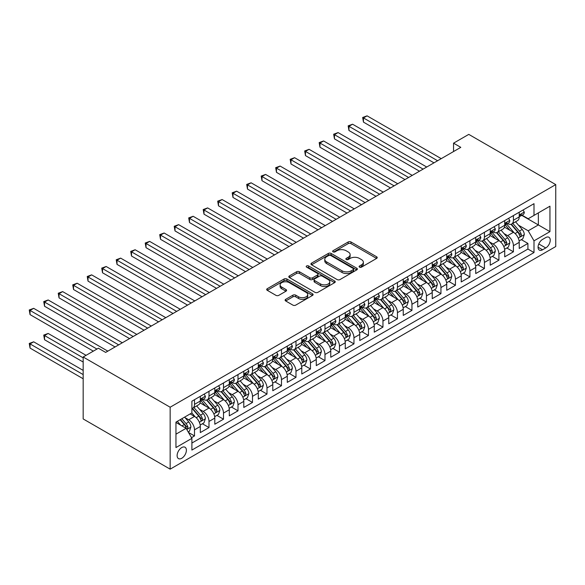 <?xml version="1.0" encoding="UTF-8"?>
<svg xmlns="http://www.w3.org/2000/svg" width="585" height="585" viewBox="0 0 585 585"><rect width="100%" height="100%" fill="white"/><g stroke="black" fill="none" stroke-linecap="round" stroke-linejoin="round"><path stroke-width="0.88" d="M359.512 267.148A1.411 0.812 0 0 0 361.508 267.148L376.623 258.416A2.011 1.163 0 0 0 377.215 257.597A2.011 1.163 0 0 0 376.623 256.771L351.015 241.985A2.011 1.163 0 0 0 348.163 241.985L333.048 250.716A1.411 0.812 0 0 0 332.631 251.287A1.411 0.812 0 0 0 333.048 251.864A1.411 0.812 0 0 0 335.037 251.864L336.997 250.731A6.442 3.715 0 0 1 346.101 250.731L348.236 251.967A6.442 3.715 0 0 1 350.123 254.592A6.442 3.715 0 0 1 348.236 257.224L346.283 258.351A1.411 0.812 0 0 0 345.867 258.928A1.411 0.812 0 0 0 346.283 259.506A1.411 0.812 0 0 0 348.272 259.506L350.232 258.373A6.442 3.715 0 0 1 359.336 258.373L361.471 259.608A6.442 3.715 0 0 1 363.358 262.234A6.442 3.715 0 0 1 361.471 264.866L359.512 265.992A1.411 0.812 0 0 0 359.102 266.57A1.411 0.812 0 0 0 359.512 267.148L359.512 265.992M181.752 458.274A6.559 3.788 120 0 0 186.037 452.49A6.559 3.788 120 0 0 185.028 447.24A6.559 3.788 120 0 0 181.752 447.562A6.559 3.788 120 0 0 177.467 453.346A6.559 3.788 120 0 0 178.469 458.596A6.559 3.788 120 0 0 181.752 458.274M285.699 299.323A2.011 1.163 0 0 0 285.114 300.149A2.011 1.163 0 0 0 285.699 300.968L292.888 305.121A2.011 1.163 0 0 0 295.732 305.121L312.522 295.425A2.011 1.163 0 0 0 313.114 294.606A2.011 1.163 0 0 0 312.522 293.78L286.913 278.994A2.011 1.163 0 0 0 284.061 278.994L267.272 288.69A2.011 1.163 0 0 0 266.687 289.509A2.011 1.163 0 0 0 267.272 290.328L275.952 295.345A2.011 1.163 0 0 0 278.796 295.345L285.985 291.191A2.011 1.163 0 0 0 286.577 290.372A2.011 1.163 0 0 0 285.985 289.553L281.677 287.067A5.382 3.108 0 0 1 280.105 284.866A5.382 3.108 0 0 1 283.425 281.999A5.382 3.108 0 0 1 289.29 282.672L306.152 292.405A5.382 3.108 0 0 1 307.732 294.606A5.382 3.108 0 0 1 304.405 297.472A5.382 3.108 0 0 1 298.54 296.8L295.732 295.176A2.011 1.163 0 0 0 292.888 295.176L285.699 299.323L285.699 300.968M555.75 184.597L468.775 134.382L453.55 143.171L460.797 147.354L105.644 352.404L98.397 348.221L83.172 357.004L170.155 407.218L555.75 184.597L555.75 246.534L170.155 469.155L170.155 407.218M337.135 279.571A2.011 1.163 0 0 0 339.987 279.571L356.777 269.875A2.011 1.163 0 0 0 357.362 269.056A2.011 1.163 0 0 0 356.777 268.23L331.161 253.444A2.011 1.163 0 0 0 328.317 253.444L311.527 263.14A2.011 1.163 0 0 0 310.935 263.959A2.011 1.163 0 0 0 311.527 264.786L337.135 279.571M307.176 267.447A1.411 0.812 0 0 1 308.609 267.645L308.609 265.97L334.649 281.005A2.011 1.163 0 0 1 335.234 281.831A2.011 1.163 0 0 1 334.649 282.65L317.86 292.346A2.011 1.163 0 0 1 315.015 292.346L289.399 277.553L289.399 275.915A2.011 1.163 0 0 0 288.807 276.734A2.011 1.163 0 0 0 289.399 277.553M289.399 275.915L296.588 271.762A2.011 1.163 0 0 1 299.432 271.762L309.816 277.765A2.011 1.163 0 0 0 312.661 277.765L317.428 275.008A2.011 1.163 0 0 0 318.021 274.189A2.011 1.163 0 0 0 317.428 273.363L306.62 267.126A1.411 0.812 0 0 1 306.204 266.548A1.411 0.812 0 0 1 307.074 265.795A1.411 0.812 0 0 1 308.609 265.97M191.5 437.668L194.505 435.927L188.487 432.454M185.065 417.675L188.706 419.774A8.197 4.731 60 0 1 194.505 429.821L200.304 426.472L200.304 432.578L208.999 427.562L202.41 423.752M199.565 409.303L203.207 411.409A8.197 4.731 60 0 1 208.999 421.449L214.797 418.099L214.797 424.213L223.499 419.189L216.903 415.379M214.059 400.937L217.7 403.036A8.197 4.731 60 0 1 223.499 413.083L229.298 409.734L229.298 415.84L237.993 410.824L231.397 407.014M228.559 392.564L232.194 394.67A8.197 4.731 60 0 1 237.993 404.71L243.791 401.361L243.791 407.474L252.493 402.451L245.897 398.641M243.053 384.199L246.695 386.297A8.197 4.731 60 0 1 252.493 396.345L258.292 392.996L258.292 399.102L266.987 394.085L260.391 390.275M257.546 375.826L261.188 377.932A8.197 4.731 60 0 1 266.987 387.972L272.786 384.623L272.786 390.736L281.48 385.712L274.884 381.903M272.047 367.46L275.681 369.559A8.197 4.731 60 0 1 281.48 379.606L287.279 376.257L287.279 382.363L295.981 377.347L289.385 373.537M286.54 359.088L290.182 361.194A8.197 4.731 60 0 1 295.981 371.234L301.78 367.885L301.78 373.998L310.474 368.974L303.878 365.164M301.034 350.722L304.675 352.821A8.197 4.731 60 0 1 310.474 362.868L316.273 359.519L316.273 365.625L324.975 360.609L318.379 356.799M315.534 342.349L319.176 344.455A8.197 4.731 60 0 1 324.975 354.495L330.766 351.146L330.766 357.26L339.468 352.236L332.872 348.426M330.028 333.984L333.669 336.082A8.197 4.731 60 0 1 339.468 346.123L345.267 342.781L345.267 348.887L353.962 343.863L347.366 340.06M344.528 325.611L348.163 327.717A8.197 4.731 60 0 1 353.962 337.757L359.76 334.408L359.76 340.521L368.462 335.498L361.866 331.688M359.022 317.245L362.663 319.344A8.197 4.731 60 0 1 368.462 329.384L374.261 326.042L374.261 332.148L382.956 327.125L376.36 323.322M373.515 308.873L377.157 310.979A8.197 4.731 60 0 1 382.956 321.019L388.754 317.67L388.754 323.783L397.449 318.759L390.853 314.949M388.016 300.507L391.65 302.606A8.197 4.731 60 0 1 397.449 312.646L403.248 309.304L403.248 315.41L411.95 310.386L405.354 306.584M402.509 292.134L406.151 294.233A8.197 4.731 60 0 1 411.95 304.28L417.748 300.931L417.748 307.045L426.443 302.021L419.847 298.211M417.01 283.769L420.644 285.868A8.197 4.731 60 0 1 426.443 295.908L432.242 292.566L432.242 298.672L440.944 293.648L434.348 289.846M431.503 275.396L435.145 277.495A8.197 4.731 60 0 1 440.944 287.542L446.743 284.193L446.743 290.306L455.437 285.283L448.841 281.473M445.997 267.031L449.638 269.129A8.197 4.731 60 0 1 455.437 279.169L461.236 275.827L461.236 281.933L469.93 276.91L463.335 273.107M460.497 258.658L464.132 260.756A8.197 4.731 60 0 1 469.93 270.804L475.729 267.455L475.729 273.568L484.431 268.544L477.835 264.734M474.991 250.292L478.632 252.391A8.197 4.731 60 0 1 484.431 262.431L490.23 259.089L490.23 265.195L498.925 260.171L492.329 256.369M489.484 241.919L493.126 244.018A8.197 4.731 60 0 1 498.925 254.065L504.723 250.716L504.723 256.83L513.418 251.806L513.418 245.693A8.197 4.731 -120 0 0 507.626 235.653L503.985 233.554M506.822 247.996L513.418 251.806M200.304 426.472A8.197 4.731 -120 0 0 194.505 416.425L190.154 413.917M214.797 418.099A8.197 4.731 -120 0 0 208.999 408.059L200.041 402.882M229.298 409.734A8.197 4.731 -120 0 0 223.499 399.687L214.534 394.517M243.791 401.361A8.197 4.731 -120 0 0 237.993 391.321L229.027 386.144M258.292 392.996A8.197 4.731 -120 0 0 252.493 382.948L243.528 377.778M272.786 384.623A8.197 4.731 -120 0 0 266.987 374.583L258.022 369.406M287.279 376.257A8.197 4.731 -120 0 0 281.48 366.21L272.515 361.04M301.78 367.885A8.197 4.731 -120 0 0 295.981 357.844L287.016 352.667M316.273 359.519A8.197 4.731 -120 0 0 310.474 349.472L301.509 344.294M330.766 351.146A8.197 4.731 -120 0 0 324.975 341.106L316.01 335.929M345.267 342.781A8.197 4.731 -120 0 0 339.468 332.733L330.503 327.556M359.76 334.408A8.197 4.731 -120 0 0 353.962 324.368L344.996 319.191M374.261 326.042A8.197 4.731 -120 0 0 368.462 315.995L359.497 310.818M388.754 317.67A8.197 4.731 -120 0 0 382.956 307.63L373.99 302.452M403.248 309.304A8.197 4.731 -120 0 0 397.449 299.257L388.484 294.079M417.748 300.931A8.197 4.731 -120 0 0 411.95 290.891L402.985 285.714M432.242 292.566A8.197 4.731 -120 0 0 426.443 282.518L417.478 277.341M446.743 284.193A8.197 4.731 -120 0 0 440.944 274.153L431.979 268.976M461.236 275.827A8.197 4.731 -120 0 0 455.437 265.78L446.472 260.603M475.729 267.455A8.197 4.731 -120 0 0 469.93 257.415L460.965 252.237M490.23 259.089A8.197 4.731 -120 0 0 484.431 249.042L475.466 243.865M504.723 250.716A8.197 4.731 -120 0 0 498.925 240.676L489.959 235.499M545.746 237.576L542.558 239.419A6.355 3.671 120 0 0 538.405 245.02A6.355 3.671 120 0 0 539.377 250.109A6.355 3.671 120 0 0 542.558 249.795L545.746 247.952A6.355 3.671 120 0 0 549.9 242.358A6.355 3.671 120 0 0 548.927 237.261A6.355 3.671 120 0 0 545.746 237.576M175.953 434.172L186.096 428.315L191.895 438.355L191.895 450.07L534.003 252.559L534.003 240.837L528.204 230.797L518.478 225.181M191.895 438.355L175.953 447.562L175.953 422.121L191.895 412.915L191.895 401.193L534.003 203.682L534.003 215.397L549.951 206.191L549.951 231.638L534.003 240.837M203.127 399.314L203.207 399.358A8.197 4.731 60 0 0 207.302 399.76L213.101 396.411A8.197 4.731 -120 0 0 214.797 392.659L214.797 387.972M217.627 390.941L217.7 390.985A8.197 4.731 60 0 0 221.803 391.394L227.602 388.045A8.197 4.731 -120 0 0 229.298 384.286L229.298 379.599M232.121 382.575L232.194 382.619A8.197 4.731 60 0 0 236.296 383.021L242.095 379.672A8.197 4.731 -120 0 0 243.791 375.921L243.791 371.234M246.614 374.203L246.695 374.246A8.197 4.731 60 0 0 250.789 374.656L256.588 371.307A8.197 4.731 -120 0 0 258.292 367.548L258.292 362.861M261.115 365.837L261.188 365.881A8.197 4.731 60 0 0 265.29 366.283L271.089 362.934A8.197 4.731 -120 0 0 272.786 359.183L272.786 354.495M275.608 357.464L275.681 357.508A8.197 4.731 60 0 0 279.784 357.918L285.582 354.568A8.197 4.731 -120 0 0 287.279 350.81L287.279 346.123M290.101 349.091L290.182 349.135A8.197 4.731 60 0 0 294.284 349.545L300.076 346.196A8.197 4.731 -120 0 0 301.78 342.444L301.78 337.757M304.602 340.726L304.675 340.77A8.197 4.731 60 0 0 308.778 341.179L314.576 337.83A8.197 4.731 -120 0 0 316.273 334.072L316.273 329.384M319.096 332.353L319.176 332.397A8.197 4.731 60 0 0 323.271 332.806L329.07 329.457A8.197 4.731 -120 0 0 330.766 325.706L330.766 321.019M333.596 323.988L333.669 324.031A8.197 4.731 60 0 0 337.772 324.434L343.57 321.092A8.197 4.731 -120 0 0 345.267 317.333L345.267 312.646M348.09 315.615L348.163 315.659A8.197 4.731 60 0 0 352.265 316.068L358.064 312.719A8.197 4.731 -120 0 0 359.76 308.968L359.76 304.28M362.583 307.249L362.663 307.293A8.197 4.731 60 0 0 366.758 307.695L372.557 304.354A8.197 4.731 -120 0 0 374.261 300.595L374.261 295.908M377.084 298.877L377.157 298.92A8.197 4.731 60 0 0 381.259 299.33L387.058 295.981A8.197 4.731 -120 0 0 388.754 292.229L388.754 287.542M391.577 290.511L391.65 290.555A8.197 4.731 60 0 0 395.752 290.957L401.551 287.615A8.197 4.731 -120 0 0 403.248 283.857L403.248 279.169M406.07 282.138L406.151 282.182A8.197 4.731 60 0 0 410.253 282.592L416.045 279.242A8.197 4.731 -120 0 0 417.748 275.491L417.748 270.804M420.571 273.773L420.644 273.817A8.197 4.731 60 0 0 424.747 274.219L430.545 270.877A8.197 4.731 -120 0 0 432.242 267.118L432.242 262.431M435.065 265.4L435.145 265.444A8.197 4.731 60 0 0 439.24 265.853L445.039 262.504A8.197 4.731 -120 0 0 446.743 258.753L446.743 254.065M449.565 257.034L449.638 257.078A8.197 4.731 60 0 0 453.741 257.48L459.539 254.139A8.197 4.731 -120 0 0 461.236 250.38L461.236 245.693M464.059 248.662L464.132 248.705A8.197 4.731 60 0 0 468.234 249.115L474.033 245.766A8.197 4.731 -120 0 0 475.729 242.014L475.729 237.327M478.552 240.296L478.632 240.34A8.197 4.731 60 0 0 482.727 240.742L488.526 237.4A8.197 4.731 -120 0 0 490.23 233.642L490.23 228.954M493.053 231.923L493.126 231.967A8.197 4.731 60 0 0 497.228 232.377L503.027 229.027A8.197 4.731 -120 0 0 504.723 225.276L504.723 220.589M191.895 443.042L527.919 249.042L527.919 243.433L519.217 248.457L519.217 242.351A8.197 4.731 -120 0 0 513.418 232.303L504.453 227.126M507.546 223.558L507.626 223.602A8.197 4.731 -120 0 0 511.721 224.004A8.197 4.731 -120 0 0 513.418 220.252L513.418 215.565M511.721 224.004L517.52 220.655A8.197 4.731 -120 0 0 519.217 216.903L519.217 212.216M194.505 399.687L194.505 404.374A8.197 4.731 60 0 1 192.809 408.133A8.197 4.731 60 0 1 191.895 408.462M192.809 408.133L198.608 404.783A8.197 4.731 -120 0 0 200.304 401.025L200.304 396.345M208.999 391.321L208.999 396.008A8.197 4.731 60 0 1 207.302 399.76M223.499 382.948L223.499 387.636A8.197 4.731 60 0 1 221.803 391.394M237.993 374.583L237.993 379.27A8.197 4.731 60 0 1 236.296 383.021M252.493 366.21L252.493 370.897A8.197 4.731 60 0 1 250.789 374.656M266.987 357.844L266.987 362.532A8.197 4.731 60 0 1 265.29 366.283M281.48 349.472L281.48 354.159A8.197 4.731 60 0 1 279.784 357.918M295.981 341.106L295.981 345.793A8.197 4.731 60 0 1 294.284 349.545M310.474 332.733L310.474 337.421A8.197 4.731 60 0 1 308.778 341.179M324.975 324.368L324.975 329.055A8.197 4.731 60 0 1 323.271 332.806M339.468 315.995L339.468 320.682A8.197 4.731 60 0 1 337.772 324.434M353.962 307.63L353.962 312.317A8.197 4.731 60 0 1 352.265 316.068M368.462 299.257L368.462 303.944A8.197 4.731 60 0 1 366.758 307.695M382.956 290.891L382.956 295.579A8.197 4.731 60 0 1 381.259 299.33M397.449 282.518L397.449 287.206A8.197 4.731 60 0 1 395.752 290.957M411.95 274.153L411.95 278.84A8.197 4.731 60 0 1 410.253 282.592M426.443 265.78L426.443 270.467A8.197 4.731 60 0 1 424.747 274.219M440.944 257.415L440.944 262.102A8.197 4.731 60 0 1 439.24 265.853M455.437 249.042L455.437 253.729A8.197 4.731 60 0 1 453.741 257.48M469.93 240.676L469.93 245.356A8.197 4.731 60 0 1 468.234 249.115M484.431 232.303L484.431 236.991A8.197 4.731 60 0 1 482.727 240.742M498.925 223.931L498.925 228.618A8.197 4.731 60 0 1 497.228 232.377M498.925 254.065L498.925 260.171M484.431 262.431L484.431 268.544M469.93 270.804L469.93 276.91M455.437 279.169L455.437 285.283M440.944 287.542L440.944 293.648M426.443 295.908L426.443 302.021M411.95 304.28L411.95 310.386M397.449 312.646L397.449 318.759M382.956 321.019L382.956 327.125M368.462 329.384L368.462 335.498M353.962 337.757L353.962 343.863M339.468 346.123L339.468 352.236M324.975 354.495L324.975 360.609M310.474 362.868L310.474 368.974M295.981 371.234L295.981 377.347M281.48 379.606L281.48 385.712M266.987 387.972L266.987 394.085M252.493 396.345L252.493 402.451M237.993 404.71L237.993 410.824M223.499 413.083L223.499 419.189M208.999 421.449L208.999 427.562M194.505 429.821L194.505 435.927M186.096 428.315L175.953 422.45M528.204 230.797L538.354 224.94L538.354 212.889L549.951 206.191M521.754 215.353L549.951 231.638M522.047 215.185L528.204 218.746L534.003 215.397M83.172 357.004L83.172 418.94L170.155 469.155M453.55 143.171L453.55 151.537M521.323 239.631L527.919 243.433M527.919 249.042L534.003 252.559M360.075 267.345L361.471 266.541A6.442 3.715 0 0 0 363.358 263.908L363.358 262.234M350.123 254.592L350.123 256.267A6.442 3.715 0 0 1 348.236 258.899L346.846 259.703M376.594 258.431L351.015 243.66A2.011 1.163 0 0 0 348.163 243.66L333.611 252.062M356.748 269.89L331.161 255.118A2.011 1.163 0 0 0 328.317 255.118L311.549 264.8M353.216 269.627A1.411 0.812 0 0 0 353.632 269.056A1.411 0.812 0 0 0 353.216 268.478L330.737 255.499A1.411 0.812 0 0 0 328.741 255.499L326.679 256.691A6.442 3.715 0 0 0 324.792 259.316A6.442 3.715 0 0 0 326.679 261.948L342.049 270.818A6.442 3.715 0 0 0 351.154 270.818L353.216 269.627L353.216 271.301A1.411 0.812 0 0 0 353.632 270.731L353.632 269.056M324.792 259.316L324.792 260.99A6.442 3.715 0 0 0 326.679 263.623L326.679 261.948M353.216 271.301L351.154 272.493A6.442 3.715 0 0 1 342.049 272.493L326.679 263.623M289.429 277.575L296.588 273.436L296.588 271.762M318.021 274.189L318.021 275.864A2.011 1.163 0 0 1 317.428 276.683L312.661 279.433A2.011 1.163 0 0 1 309.816 279.433L299.432 273.436A2.011 1.163 0 0 0 296.588 273.436M308.609 267.645L334.62 282.665M320.595 283.988A5.382 3.108 0 0 0 326.467 284.661A5.382 3.108 0 0 0 329.786 281.787A5.382 3.108 0 0 0 328.207 279.586L322.269 276.157A2.011 1.163 0 0 0 319.425 276.157L314.657 278.913A2.011 1.163 0 0 0 314.065 279.732A2.011 1.163 0 0 0 314.657 280.551L320.595 283.988L320.595 285.655A5.382 3.108 0 0 0 326.467 286.336A5.382 3.108 0 0 0 329.786 283.462L329.786 281.787M314.065 279.732L314.065 281.407A2.011 1.163 0 0 0 314.657 282.226L314.657 280.551M320.595 285.655L314.657 282.226M307.732 294.606L307.732 296.273A5.382 3.108 0 0 1 304.405 299.147A5.382 3.108 0 0 1 298.54 298.474L295.732 296.851A2.011 1.163 0 0 0 292.888 296.851L285.729 300.983M280.105 284.866L280.105 286.54A5.382 3.108 0 0 0 281.677 288.741L281.677 287.067M285.955 291.206L281.677 288.741M312.492 295.44L286.913 280.668A2.011 1.163 0 0 0 284.061 280.668L267.301 290.343M519.1 240.91L522.844 238.746L524.292 234.563A5.433 3.137 -120 0 0 522.178 229.459L515.553 221.795M514.23 232.837L506.654 224.07M509.923 230.285L505.528 225.196A13.016 7.517 -120 0 0 505.126 224.742M363.46 155.603L404.988 179.58L334.466 138.864L334.466 134.674L338.093 132.583L412.235 175.39M510.983 224.304L517.681 232.055A5.433 3.137 60 0 1 519.619 235.799L520.014 236.442L520.752 236.34L521.359 234.797A5.433 3.137 -120 0 0 519.422 231.053L512.796 223.382M511.378 224.172L518.573 232.508A2.764 1.601 60 0 1 519.275 233.59L521.359 234.797M523.063 210L524.292 212.136A5.433 3.137 60 0 1 523.165 214.534L520.416 216.128A5.433 3.137 -120 0 0 521.359 214.878L521.242 214.395M437.609 160.743L363.46 117.936L367.08 115.845L441.229 158.652M519.4 216.384L519.422 216.384A5.433 3.137 -120 0 0 520.416 216.128M520.657 214.468L521.359 214.878C521.016 214.059 520.438 214.395 519.619 215.88A5.433 3.137 60 0 1 519.217 216.655M433.982 162.842L363.46 122.119L363.46 117.936L362.663 117.475L367.08 115.845M363.46 122.119L362.663 117.475M504.599 249.283L508.35 247.119L509.798 242.936A5.433 3.137 -120 0 0 507.678 237.832L501.06 230.161M499.729 241.203L492.16 232.442M495.422 238.651L491.027 233.561A13.016 7.517 -120 0 0 490.625 233.108M348.96 163.968L390.495 187.946L319.973 147.23L319.973 143.047L323.593 140.956L397.741 183.763M496.49 232.669L503.188 240.428A5.433 3.137 60 0 1 505.126 244.172L505.52 244.815L506.252 244.713L506.866 243.163A5.433 3.137 -120 0 0 504.928 239.419L498.303 231.755M496.884 232.545L504.08 240.881A2.764 1.601 60 0 1 504.775 241.963L506.866 243.163M490.106 257.649L493.85 255.484L495.298 251.301A5.433 3.137 -120 0 0 493.184 246.205L486.559 238.534M485.236 249.576L477.667 240.808M480.928 247.024L476.534 241.934A13.016 7.517 -120 0 0 476.131 241.481M334.466 172.341L375.994 196.319L305.472 155.603L305.472 151.413L309.099 149.321L383.248 192.129M481.989 241.042L488.694 248.793A5.433 3.137 60 0 1 490.625 252.537L491.02 253.181L491.758 253.078L492.365 251.535A5.433 3.137 -120 0 0 490.427 247.791L483.81 240.121M482.384 240.91L489.586 249.247A2.764 1.601 60 0 1 490.281 250.329L492.365 251.535M475.612 266.021L479.356 263.857L480.804 259.674A5.433 3.137 -120 0 0 478.691 254.57L472.066 246.899M470.735 257.941L463.166 249.181M466.428 255.389L462.04 250.3A13.016 7.517 -120 0 0 461.631 249.853M319.973 180.707L361.501 204.684L290.979 163.968L290.979 159.785L294.599 157.694L368.747 200.501M467.495 249.407L474.194 257.166A5.433 3.137 60 0 1 476.131 260.91L476.526 261.553L477.258 261.451L477.872 259.901A5.433 3.137 -120 0 0 475.934 256.157L469.309 248.493M467.89 249.283L475.086 257.619A2.764 1.601 60 0 1 475.788 258.702L477.872 259.901M461.112 274.387L464.856 272.222L466.311 268.04A5.433 3.137 -120 0 0 464.19 262.943L457.572 255.272M456.241 266.314L448.673 257.546M451.934 263.762L447.54 258.672A13.016 7.517 -120 0 0 447.137 258.219M305.472 189.079L347.007 213.057L276.478 172.341L276.478 168.151L280.105 166.06L354.254 208.867M453.002 257.78L459.7 265.531A5.433 3.137 60 0 1 461.638 269.275L462.033 269.919L462.764 269.817L463.378 268.274A5.433 3.137 -120 0 0 461.441 264.53L454.816 256.859M453.397 257.649L460.592 265.985A2.764 1.601 60 0 1 461.287 267.067L463.378 268.274M508.562 218.366L509.798 220.501A5.433 3.137 60 0 1 508.672 222.907L505.915 224.494A5.433 3.137 -120 0 0 506.866 223.243L506.749 222.761M423.109 169.116L348.96 126.309L352.587 124.217L426.736 167.025M504.906 224.75L504.928 224.75A5.433 3.137 -120 0 0 505.915 224.494M506.164 222.841L506.866 223.243C506.522 222.424 505.945 222.761 505.126 224.252A5.433 3.137 60 0 1 504.723 225.02M419.489 171.208L348.96 130.492L348.96 126.309L348.163 125.848L352.587 124.217M348.96 130.492L348.163 125.848M494.069 226.739L495.298 228.874A5.433 3.137 60 0 1 494.179 231.272L491.422 232.867A5.433 3.137 -120 0 0 492.365 231.616L492.256 231.133M408.615 177.482L333.669 134.214L338.093 132.583M490.405 233.123L490.427 233.123A5.433 3.137 -120 0 0 491.422 232.867M491.663 231.207L492.365 231.616C492.029 230.797 491.444 231.133 490.625 232.618A5.433 3.137 60 0 1 490.23 233.393M334.466 138.864L333.669 134.214M479.576 235.104L480.804 237.239A5.433 3.137 60 0 1 479.678 239.645L476.929 241.232A5.433 3.137 -120 0 0 477.872 239.982L477.755 239.499M394.115 185.854L319.176 142.586L323.593 140.956M475.912 241.488L475.934 241.488A5.433 3.137 -120 0 0 476.929 241.232M477.17 239.579L477.872 239.982C477.528 239.163 476.95 239.499 476.131 240.991A5.433 3.137 60 0 1 475.729 241.759M319.973 147.23L319.176 142.586M465.075 243.477L466.311 245.612A5.433 3.137 60 0 1 465.185 248.011L462.428 249.605A5.433 3.137 -120 0 0 463.378 248.354L463.261 247.872M379.621 194.22L304.675 150.952L309.099 149.321M461.419 249.861L461.441 249.861A5.433 3.137 -120 0 0 462.428 249.605M462.676 247.945L463.378 248.354C463.035 247.535 462.457 247.872 461.638 249.356A5.433 3.137 60 0 1 461.236 250.131M305.472 155.603L304.675 150.952M446.618 282.76L450.362 280.595L451.81 276.412A5.433 3.137 -120 0 0 449.697 271.308L443.072 263.638M441.748 274.679L434.18 265.919M437.441 272.127L433.046 267.045A13.016 7.517 -120 0 0 432.644 266.592M290.979 197.445L332.507 221.422L261.985 180.707L261.985 176.524L265.612 174.432L339.761 217.24M438.501 266.146L445.2 273.904A5.433 3.137 60 0 1 447.137 277.648L447.532 278.292L448.271 278.189L448.878 276.639A5.433 3.137 -120 0 0 446.94 272.902L440.322 265.232M438.896 266.021L446.099 274.358A2.764 1.601 60 0 1 446.794 275.44L448.878 276.639M450.582 251.842L451.81 253.978A5.433 3.137 60 0 1 450.684 256.384L447.934 257.97A5.433 3.137 -120 0 0 448.878 256.72L448.768 256.237M365.128 202.593L290.182 159.325L294.599 157.694M446.918 258.226L446.94 258.226A5.433 3.137 -120 0 0 447.934 257.97M448.176 256.318L448.878 256.72C448.534 255.901 447.956 256.237 447.137 257.729A5.433 3.137 60 0 1 446.743 258.497M290.979 163.968L290.182 159.325M432.118 291.125L435.869 288.961L437.317 284.778A5.433 3.137 -120 0 0 435.203 279.681L428.578 272.01M427.247 283.052L419.679 274.285M422.94 280.5L418.546 275.411A13.016 7.517 -120 0 0 418.143 274.957M276.478 205.818L318.013 229.795L247.492 189.079L247.492 184.889L251.111 182.798L325.26 225.605M424.008 274.519L430.706 282.27A5.433 3.137 60 0 1 432.644 286.014L433.039 286.657L433.77 286.555L434.384 285.012A5.433 3.137 -120 0 0 432.447 281.268L425.822 273.597M424.403 274.387L431.598 282.723A2.764 1.601 60 0 1 432.3 283.805L434.384 285.012M436.081 260.215L437.317 262.351A5.433 3.137 60 0 1 436.191 264.756L433.434 266.343A5.433 3.137 -120 0 0 434.384 265.093L434.267 264.61M350.627 210.958L275.681 167.69L280.105 166.06M432.425 266.599L432.447 266.599A5.433 3.137 -120 0 0 433.434 266.343M433.682 264.683L434.384 265.093C434.041 264.274 433.463 264.61 432.644 266.095A5.433 3.137 60 0 1 432.242 266.87M276.478 172.341L275.681 167.69M417.624 299.498L421.368 297.334L422.816 293.151A5.433 3.137 -120 0 0 420.703 288.047L414.078 280.376M412.754 291.418L405.186 282.657M408.447 288.866L404.052 283.783A13.016 7.517 -120 0 0 403.65 283.33M261.985 214.183L303.52 238.161L232.991 197.445L232.991 193.262L236.618 191.171L310.767 233.978M409.515 282.884L416.213 290.643A5.433 3.137 60 0 1 418.151 294.387L418.546 295.03L419.277 294.928L419.884 293.377A5.433 3.137 -120 0 0 417.953 289.641L411.328 281.97M409.902 282.76L417.105 291.096A2.764 1.601 60 0 1 417.8 292.178L419.884 293.377M421.588 268.581L422.816 270.716A5.433 3.137 60 0 1 421.697 273.122L418.94 274.709A5.433 3.137 -120 0 0 419.884 273.458L419.774 272.976M336.134 219.331L261.188 176.063L265.612 174.432M417.931 274.965L417.953 274.965A5.433 3.137 -120 0 0 418.94 274.709M419.189 273.056L419.884 273.458C419.547 272.639 418.962 272.976 418.151 274.467A5.433 3.137 60 0 1 417.748 275.235M261.985 180.707L261.188 176.063M403.131 307.864L406.875 305.699L408.323 301.516A5.433 3.137 -120 0 0 406.209 296.419L399.584 288.749M398.261 299.791L390.685 291.023M393.946 297.238L389.559 292.149A13.016 7.517 -120 0 0 389.149 291.696M247.492 222.556L289.019 246.534L218.498 205.818L218.498 201.628L222.124 199.536L296.266 242.344M395.014 291.257L401.712 299.008A5.433 3.137 60 0 1 403.65 302.752L404.045 303.396L404.783 303.293L405.39 301.75A5.433 3.137 -120 0 0 403.453 298.006L396.827 290.336M395.409 291.125L402.604 299.461A2.764 1.601 60 0 1 403.306 300.544L405.39 301.75M407.094 276.954L408.323 279.089A5.433 3.137 60 0 1 407.197 281.495L404.447 283.082A5.433 3.137 -120 0 0 405.39 281.831L405.273 281.348M321.64 227.704L246.695 184.429L251.111 182.798M403.431 283.337L403.453 283.337A5.433 3.137 -120 0 0 404.447 283.082M404.688 281.422L405.39 281.831C405.047 281.012 404.469 281.348 403.65 282.833A5.433 3.137 60 0 1 403.248 283.608M247.492 189.079L246.695 184.429M388.63 316.236L392.381 314.072L393.829 309.889A5.433 3.137 -120 0 0 391.709 304.785L385.091 297.114M383.76 308.156L376.192 299.396M379.453 305.604L375.058 300.522A13.016 7.517 -120 0 0 374.656 300.068M232.991 230.921L274.526 254.899L204.004 214.183L204.004 210L207.624 207.909L281.773 250.716M380.521 299.622L387.219 307.381A5.433 3.137 60 0 1 389.157 311.125L389.551 311.768L390.283 311.666L390.897 310.116A5.433 3.137 -120 0 0 388.959 306.379L382.334 298.708M380.915 299.498L388.111 307.834A2.764 1.601 60 0 1 388.806 308.917L390.897 310.116M392.593 285.326L393.829 287.454A5.433 3.137 60 0 1 392.703 289.86L389.946 291.454A5.433 3.137 -120 0 0 390.897 290.197L390.78 289.714M307.14 236.069L232.194 192.801L236.618 191.171M388.937 291.703L388.959 291.703A5.433 3.137 -120 0 0 389.946 291.454M390.195 289.794L390.897 290.197C390.553 289.378 389.976 289.714 389.157 291.206A5.433 3.137 60 0 1 388.754 291.973M232.991 197.445L232.194 192.801M374.137 324.602L377.881 322.445L379.329 318.255A5.433 3.137 -120 0 0 377.215 313.158L370.59 305.487M369.267 316.529L361.698 307.761M364.96 313.977L360.565 308.887A13.016 7.517 -120 0 0 360.163 308.434M218.498 239.294L260.025 263.272L189.503 222.556L189.503 218.366L193.13 216.274L267.279 259.082M366.02 307.995L372.725 315.746A5.433 3.137 60 0 1 374.656 319.49L375.051 320.134L375.789 320.032L376.396 318.489A5.433 3.137 -120 0 0 374.459 314.745L367.841 307.074M366.415 307.864L373.618 316.2A2.764 1.601 60 0 1 374.312 317.282L376.396 318.489M378.1 293.692L379.329 295.827A5.433 3.137 60 0 1 378.21 298.233L375.453 299.82A5.433 3.137 -120 0 0 376.396 298.569L376.287 298.087M292.646 244.442L217.7 201.167L222.124 199.536M374.437 300.076L374.459 300.076A5.433 3.137 -120 0 0 375.453 299.82M375.694 298.167L376.396 298.569C376.06 297.75 375.475 298.087 374.656 299.571A5.433 3.137 60 0 1 374.261 300.346M218.498 205.818L217.7 201.167M359.643 332.975L363.387 330.81L364.835 326.627A5.433 3.137 -120 0 0 362.722 321.523L356.097 313.852M354.766 324.894L347.197 316.134M350.459 322.342L346.071 317.26A13.016 7.517 -120 0 0 345.662 316.807M204.004 247.66L245.532 271.637L175.01 230.921L175.01 226.739L178.63 224.647L252.778 267.455M351.526 316.361L358.225 324.119A5.433 3.137 60 0 1 360.163 327.863L360.557 328.507L361.289 328.404L361.903 326.854A5.433 3.137 -120 0 0 359.965 323.117L353.34 315.447M351.921 316.236L359.117 324.573A2.764 1.601 60 0 1 359.819 325.655L361.903 326.854M363.607 302.065L364.835 304.193A5.433 3.137 60 0 1 363.709 306.598L360.96 308.193A5.433 3.137 -120 0 0 361.903 306.935L361.786 306.46M278.146 252.808L203.207 209.54L207.624 207.909M359.943 308.441L359.965 308.441A5.433 3.137 -120 0 0 360.96 308.193M361.201 306.533L361.903 306.935C361.559 306.116 360.982 306.452 360.163 307.944A5.433 3.137 60 0 1 359.76 308.712M204.004 214.183L203.207 209.54M345.143 341.34L348.887 339.183L350.342 334.993A5.433 3.137 -120 0 0 348.221 329.896L341.603 322.225M340.273 333.267L332.704 324.499M335.965 330.715L331.571 325.626A13.016 7.517 -120 0 0 331.168 325.172M189.503 256.033L231.038 280.01L160.509 239.294L160.509 235.104L164.136 233.013L238.285 275.82M337.033 324.733L343.731 332.485A5.433 3.137 60 0 1 345.669 336.229L346.064 336.872L346.795 336.77L347.41 335.227A5.433 3.137 -120 0 0 345.472 331.483L338.847 323.812M337.428 324.602L344.623 332.938A2.764 1.601 60 0 1 345.318 334.02L347.41 335.227M349.106 310.43L350.342 312.565A5.433 3.137 60 0 1 349.216 314.971L346.459 316.558A5.433 3.137 -120 0 0 347.41 315.308L347.293 314.825M263.652 261.181L188.706 217.905L193.13 216.274M345.45 316.814L345.472 316.814A5.433 3.137 -120 0 0 346.459 316.558M346.708 314.905L347.41 315.308C347.066 314.489 346.488 314.825 345.669 316.309A5.433 3.137 60 0 1 345.267 317.085M189.503 222.556L188.706 217.905M334.613 318.803L335.841 320.931A5.433 3.137 60 0 1 334.715 323.337L331.966 324.931A5.433 3.137 -120 0 0 332.909 323.673L332.799 323.198M249.159 269.546L174.213 226.278L178.63 224.647M330.949 325.18L330.971 325.18A5.433 3.137 -120 0 0 331.966 324.931M332.207 323.271L332.909 323.673C332.565 322.861 331.987 323.191 331.168 324.682A5.433 3.137 60 0 1 330.766 325.457M175.01 230.921L174.213 226.278M320.112 327.169L321.348 329.304A5.433 3.137 60 0 1 320.222 331.71L317.465 333.296A5.433 3.137 -120 0 0 318.415 332.046L318.298 331.563M234.658 277.919L159.712 234.643L164.136 233.013M316.456 333.552L316.478 333.552A5.433 3.137 -120 0 0 317.465 333.296M317.714 331.644L318.415 332.046C318.072 331.227 317.494 331.563 316.675 333.048A5.433 3.137 60 0 1 316.273 333.823M160.509 239.294L159.712 234.643M330.649 349.713L334.393 347.548L335.841 343.366A5.433 3.137 -120 0 0 333.728 338.262L327.103 330.598M325.779 341.633L318.211 332.872M321.472 339.081L317.077 333.998A13.016 7.517 -120 0 0 316.675 333.545M175.01 264.398L216.538 288.376L146.016 247.66L146.016 243.477L149.643 241.386L223.792 284.193M322.532 333.099L329.231 340.858A5.433 3.137 60 0 1 331.168 344.602L331.563 345.245L332.302 345.143L332.909 343.592A5.433 3.137 -120 0 0 330.971 339.856L324.353 332.185M322.927 332.975L330.13 341.311A2.764 1.601 60 0 1 330.825 342.393L332.909 343.592M316.149 358.078L319.9 355.921L321.348 351.731A5.433 3.137 -120 0 0 319.234 346.634L312.609 338.964M311.279 350.005L303.71 341.238M306.971 347.453L302.577 342.364A13.016 7.517 -120 0 0 302.174 341.911M160.509 272.771L202.044 296.749L131.523 256.033L131.523 251.842L135.142 249.751L209.291 292.566M308.039 341.472L314.737 349.23A5.433 3.137 60 0 1 316.675 352.967L317.07 353.611L317.801 353.508L318.415 351.965A5.433 3.137 -120 0 0 316.478 348.221L309.853 340.55M308.434 341.34L315.629 349.676A2.764 1.601 60 0 1 316.331 350.759L318.415 351.965M301.655 366.451L305.399 364.287L306.847 360.104A5.433 3.137 -120 0 0 304.734 355L298.109 347.336M296.785 358.371L289.217 349.611M292.478 355.819L288.083 350.737A13.016 7.517 -120 0 0 287.681 350.283M146.016 281.136L187.544 305.114M293.538 349.837L300.244 357.596A5.433 3.137 60 0 1 302.182 361.34L302.577 361.983L303.308 361.881L303.915 360.331A5.433 3.137 -120 0 0 301.984 356.594L295.359 348.923M293.933 349.713L301.136 358.049A2.764 1.601 60 0 1 301.831 359.131L303.915 360.331M305.619 335.541L306.847 337.669A5.433 3.137 60 0 1 305.728 340.075L302.971 341.669A5.433 3.137 -120 0 0 303.915 340.411L303.805 339.936M220.165 286.284L145.219 243.016L149.643 241.386M301.962 341.918L301.984 341.918A5.433 3.137 -120 0 0 302.971 341.669M303.213 340.009L303.915 340.411C303.578 339.6 302.993 339.929 302.182 341.421A5.433 3.137 60 0 1 301.78 342.196M146.016 247.66L145.219 243.016M287.162 374.817L290.906 372.66L292.354 368.47A5.433 3.137 -120 0 0 290.24 363.373L283.615 355.702M282.292 366.744L274.716 357.976M277.977 364.192L273.59 359.102A13.016 7.517 -120 0 0 273.18 358.649M131.523 289.509L173.05 313.487L102.529 272.771L102.529 268.581L106.156 266.489L180.297 309.304M279.045 358.21L285.743 365.969A5.433 3.137 60 0 1 287.681 369.705L288.076 370.349L288.814 370.246L289.421 368.704A5.433 3.137 -120 0 0 287.484 364.96L280.858 357.296M279.44 358.086L286.635 366.415A2.764 1.601 60 0 1 287.337 367.497L289.421 368.704M291.125 343.907L292.354 346.042A5.433 3.137 60 0 1 291.228 348.448L288.478 350.035A5.433 3.137 -120 0 0 289.421 348.784L289.304 348.302M205.671 294.657L130.726 251.389L135.142 249.751M287.462 350.291L287.484 350.291A5.433 3.137 -120 0 0 288.478 350.035M288.719 348.382L289.421 348.784C289.078 347.965 288.5 348.302 287.681 349.786A5.433 3.137 60 0 1 287.279 350.561M131.523 256.033L130.726 251.389M272.661 383.19L276.412 381.025L277.86 376.842A5.433 3.137 -120 0 0 275.74 371.738L269.122 364.075M267.791 375.109L260.223 366.349M263.484 372.557L259.089 367.475A13.016 7.517 -120 0 0 258.687 367.022M117.022 297.875L158.557 321.852L88.035 281.136L88.035 276.954L91.655 274.862L165.804 317.67M264.552 366.576L271.25 374.334A5.433 3.137 60 0 1 273.188 378.078L273.583 378.722L274.314 378.619L274.928 377.069A5.433 3.137 -120 0 0 272.99 373.332L266.365 365.662M264.946 366.451L272.142 374.788A2.764 1.601 60 0 1 272.837 375.87L274.928 377.069M276.625 352.28L277.86 354.408A5.433 3.137 60 0 1 276.734 356.813L273.977 358.408A5.433 3.137 -120 0 0 274.928 357.157L274.811 356.674M191.171 303.023L117.022 260.215L120.649 258.124L194.798 300.931M272.968 358.656L272.99 358.656A5.433 3.137 -120 0 0 273.977 358.408M274.226 356.748L274.928 357.157C274.584 356.338 274.007 356.667 273.188 358.159A5.433 3.137 60 0 1 272.786 358.934M187.551 305.114L117.022 264.398L117.022 260.215L116.225 259.755L120.649 258.124M117.022 264.398L116.225 259.755M258.168 391.555L261.912 389.398L263.36 385.208A5.433 3.137 -120 0 0 261.246 380.111L254.621 372.44M253.298 383.482L245.729 374.714M248.991 380.93L244.596 375.841A13.016 7.517 -120 0 0 244.194 375.387M102.529 306.248L144.056 330.225L73.534 289.509L73.534 285.326L77.161 283.228L151.31 326.042M250.051 374.948L256.749 382.707A5.433 3.137 60 0 1 258.687 386.444L259.082 387.087L259.82 386.985L260.427 385.442A5.433 3.137 -120 0 0 258.49 381.698L251.872 374.034M250.446 374.824L257.649 383.153A2.764 1.601 60 0 1 258.343 384.235L260.427 385.442M262.131 360.645L263.36 362.78A5.433 3.137 60 0 1 262.241 365.186L259.484 366.773A5.433 3.137 -120 0 0 260.427 365.523L260.318 365.04M176.677 311.395L101.731 268.127L106.156 266.489M258.468 367.029L258.49 367.029A5.433 3.137 -120 0 0 259.484 366.773M259.725 365.12L260.427 365.523C260.091 364.704 259.506 365.04 258.687 366.524A5.433 3.137 60 0 1 258.292 367.3M102.529 272.771L101.731 268.127M243.674 399.928L247.418 397.763L248.866 393.581A5.433 3.137 -120 0 0 246.753 388.477L240.128 380.813M238.797 391.848L231.229 383.087M234.49 389.296L230.102 384.213A13.016 7.517 -120 0 0 229.693 383.76M88.035 314.613L129.563 338.591L59.041 297.875L59.041 293.692L62.661 291.601L136.81 334.408M235.558 383.314L242.256 391.072A5.433 3.137 60 0 1 244.194 394.816L244.589 395.46L245.32 395.358L245.934 393.815A5.433 3.137 -120 0 0 243.996 390.071L237.371 382.4M235.952 383.19L243.148 391.526A2.764 1.601 60 0 1 243.85 392.608L245.934 393.815M247.638 369.018L248.866 371.153A5.433 3.137 60 0 1 247.74 373.552L244.991 375.146A5.433 3.137 -120 0 0 245.934 373.895L245.817 373.413M162.177 319.761L87.238 276.493L91.655 274.862M243.974 375.394L243.996 375.394A5.433 3.137 -120 0 0 244.991 375.146M245.232 373.486L245.934 373.895C245.59 373.076 245.013 373.405 244.194 374.897A5.433 3.137 60 0 1 243.791 375.672M88.035 281.136L87.238 276.493M229.174 408.293L232.918 406.136L234.373 401.946A5.433 3.137 -120 0 0 232.252 396.849L225.634 389.179M224.304 400.22L216.735 391.453M219.997 397.668L215.602 392.579A13.016 7.517 -120 0 0 215.2 392.125M73.534 322.986L115.07 346.964L44.54 306.248L44.54 302.065L48.167 299.966L122.316 342.781M221.064 391.687L227.762 399.445A5.433 3.137 60 0 1 229.7 403.182L230.095 403.825L230.826 403.723L231.433 402.18A5.433 3.137 -120 0 0 229.503 398.436L222.878 390.773M221.452 391.562L228.655 399.891A2.764 1.601 60 0 1 229.349 400.974L231.433 402.18M233.137 377.384L234.373 379.519A5.433 3.137 60 0 1 233.247 381.925L230.49 383.511A5.433 3.137 -120 0 0 231.433 382.261L231.324 381.778M147.683 328.134L72.737 284.866L77.161 283.228M229.481 383.767L229.503 383.767A5.433 3.137 -120 0 0 230.49 383.511M230.739 381.859L231.433 382.261C231.097 381.442 230.512 381.778 229.7 383.263A5.433 3.137 60 0 1 229.298 384.038M73.534 289.509L72.737 284.866M214.68 416.666L218.424 414.502L219.872 410.319A5.433 3.137 -120 0 0 217.759 405.215L211.134 397.551M209.81 408.586L202.234 399.826M205.503 406.034L201.108 400.952A13.016 7.517 -120 0 0 200.706 400.498M59.041 331.351L93.322 351.146L30.047 314.613L30.047 310.43L33.674 308.339L107.815 351.146M206.564 400.052L213.262 407.811A5.433 3.137 60 0 1 215.2 411.555L215.594 412.198L216.333 412.096L216.94 410.553A5.433 3.137 -120 0 0 215.002 406.809L208.377 399.138M206.958 399.928L214.154 408.264A2.764 1.601 60 0 1 214.856 409.346L216.94 410.553M218.644 385.756L219.872 387.892A5.433 3.137 60 0 1 218.746 390.29L215.997 391.884A5.433 3.137 -120 0 0 216.94 390.634L216.823 390.151M133.19 336.499L58.244 293.231L62.661 291.601M214.98 392.14L215.002 392.14A5.433 3.137 -120 0 0 215.997 391.884M216.238 390.224L216.94 390.634C216.596 389.815 216.019 390.144 215.2 391.636A5.433 3.137 60 0 1 214.797 392.411M59.041 297.875L58.244 293.231M200.18 425.032L203.931 422.875L205.379 418.684A5.433 3.137 -120 0 0 203.266 413.588L196.64 405.917M195.31 416.959L191.843 412.944M191.002 414.407L190.439 413.756M86.075 355.329L48.167 333.45L44.54 335.541L44.54 339.724L83.172 362.027M192.07 408.425L198.768 416.184A5.433 3.137 60 0 1 200.706 419.92L201.101 420.564L201.832 420.461L202.447 418.918A5.433 3.137 -120 0 0 200.509 415.174L193.884 407.511M192.465 408.301L199.661 416.63A2.764 1.601 60 0 1 200.355 417.712L202.447 418.918M44.54 339.724L43.743 335.081L83.172 357.844M43.743 335.081L48.167 333.45M204.143 394.122L205.379 396.257A5.433 3.137 60 0 1 204.253 398.663L201.496 400.25A5.433 3.137 -120 0 0 202.447 398.999L202.33 398.517M118.689 344.872L43.743 301.604L48.167 299.966M200.487 400.506L200.509 400.506A5.433 3.137 -120 0 0 201.496 400.25M201.745 398.597L202.447 398.999C202.103 398.18 201.525 398.517 200.706 400.001A5.433 3.137 60 0 1 200.304 400.776M44.54 306.248L43.743 301.604M188.202 431.957L189.43 431.24L190.878 427.057A5.433 3.137 -120 0 0 188.765 421.953L184.597 417.127M180.707 425.2L177.35 421.31M176.509 422.772L175.953 422.129M83.172 370.4L33.674 341.815L30.047 343.907L30.047 348.09L83.172 378.766M180.1 419.723L184.275 424.549A5.433 3.137 60 0 1 186.205 428.293L186.608 428.937L187.339 428.834L187.946 427.291A5.433 3.137 -120 0 0 186.008 423.547L181.84 418.721M180.436 419.525L185.167 425.002A2.764 1.601 60 0 1 185.862 426.085L187.946 427.291M30.047 348.09L29.25 343.446L83.172 374.583M29.25 343.446L33.674 341.815M96.949 349.055L29.25 309.97L33.674 308.339M30.047 314.613L29.25 309.97M188.706 419.774L194.505 416.425M203.207 411.409L208.999 408.059M217.7 403.036L223.499 399.687M232.194 394.67L237.993 391.321M246.695 386.297L252.493 382.948M261.188 377.932L266.987 374.583M275.681 369.559L281.48 366.21M290.182 361.194L295.981 357.844M304.675 352.821L310.474 349.472M319.176 344.455L324.975 341.106M333.669 336.082L339.468 332.733M348.163 327.717L353.962 324.368M362.663 319.344L368.462 315.995M377.157 310.979L382.956 307.63M391.65 302.606L397.449 299.257M406.151 294.233L411.95 290.891M420.644 285.868L426.443 282.518M435.145 277.495L440.944 274.153M449.638 269.129L455.437 265.78M464.132 260.756L469.93 257.415M478.632 252.391L484.431 249.042M493.126 244.018L498.925 240.676M507.626 235.653L513.418 232.303M513.418 220.252L519.217 216.903M194.505 404.374L200.304 401.025M208.999 396.008L214.797 392.659M223.499 387.636L229.298 384.286M237.993 379.27L243.791 375.921M252.493 370.897L258.292 367.548M266.987 362.532L272.786 359.183M281.48 354.159L287.279 350.81M295.981 345.793L301.78 342.444M310.474 337.421L316.273 334.072M324.975 329.055L330.766 325.706M339.468 320.682L345.267 317.333M353.962 312.317L359.76 308.968M368.462 303.944L374.261 300.595M382.956 295.579L388.754 292.229M397.449 287.206L403.248 283.857M411.95 278.84L417.748 275.491M426.443 270.467L432.242 267.118M440.944 262.102L446.743 258.753M455.437 253.729L461.236 250.38M469.93 245.356L475.729 242.014M484.431 236.991L490.23 233.642M498.925 228.618L504.723 225.276M513.418 245.693L519.217 242.351M538.8 243.945L545.746 247.952M538.061 247.199L542.558 249.795M361.471 266.541L361.471 264.866M346.283 259.506L346.283 258.351M348.236 258.899L348.236 257.224M333.048 251.864L333.048 250.716M348.163 243.66L348.163 241.985M351.015 243.66L351.015 241.985M376.623 258.416L376.623 256.771M311.527 264.786L311.527 263.14M328.317 255.118L328.317 253.444M331.161 255.118L331.161 253.444M356.777 269.875L356.777 268.23M342.049 272.493L342.049 270.818M351.154 272.493L351.154 270.818M299.432 273.436L299.432 271.762M309.816 279.433L309.816 277.765M312.661 279.433L312.661 277.765M317.428 276.683L317.428 275.008M334.649 282.65L334.649 281.005M292.888 296.851L292.888 295.176M295.732 296.851L295.732 295.176M298.54 298.474L298.54 296.8M285.985 291.191L285.985 289.553M267.272 290.328L267.272 288.69M284.061 280.668L284.061 278.994M286.913 280.668L286.913 278.994M312.522 295.425L312.522 293.78M518.266 238.124L524.255 234.665M519.422 231.053L522.178 229.459M515.092 233.554L517.681 232.055M524.255 212.07L519.217 214.98M503.773 246.497L509.762 243.038M504.928 239.419L507.678 237.832M500.599 241.919L503.188 240.428M489.279 254.863L495.268 251.404M490.427 247.791L493.184 246.205M486.098 250.292L488.694 248.793M474.779 263.235L480.768 259.777M475.934 256.157L478.691 254.57M471.605 258.658L474.194 257.166M460.285 271.601L466.274 268.142M461.441 264.53L464.19 262.943M457.104 267.031L459.7 265.531M509.762 220.443L504.723 223.346M495.268 228.808L490.23 231.718M480.768 237.181L475.729 240.084M466.274 245.546L461.236 248.457M445.792 279.974L451.774 276.515M446.94 272.902L449.697 271.308M442.611 275.396L445.2 273.904M451.774 253.919L446.743 256.822M431.291 288.339L437.28 284.888M432.447 281.268L435.203 279.681M428.118 283.769L430.706 282.27M437.28 262.285L432.242 265.195M416.798 296.712L422.787 293.253M417.953 289.641L420.703 288.047M413.617 292.134L416.213 290.643M422.787 270.658L417.748 273.561M402.297 305.077L408.286 301.626M403.453 298.006L406.209 296.419M399.124 300.507L401.712 299.008M408.286 279.023L403.248 281.933M387.804 313.45L393.793 309.991M388.959 306.379L391.709 304.785M384.63 308.88L387.219 307.381M393.793 287.396L388.754 290.306M373.31 321.816L379.292 318.364M374.459 314.745L377.215 313.158M370.13 317.245L372.725 315.746M379.292 295.761L374.261 298.672M358.81 330.189L364.799 326.73M359.965 323.117L362.722 321.523M355.636 325.618L358.225 324.119M364.799 304.134L359.76 307.045M344.316 338.554L350.305 335.103M345.472 331.483L348.221 329.896M341.135 333.984L343.731 332.485M350.305 312.5L345.267 315.41M335.805 320.873L330.766 323.783M321.311 329.238L316.273 332.148M329.823 346.927L335.805 343.468M330.971 339.856L333.728 338.262M326.642 342.357L329.231 340.858M315.322 355.292L321.311 351.841M316.478 348.221L319.234 346.634M312.149 350.722L314.737 349.23M300.829 363.665L306.818 360.206M301.984 356.594L304.734 355M297.648 359.095L300.244 357.596M306.818 337.611L301.78 340.521M286.328 372.031L292.317 368.579M287.484 364.96L290.24 363.373M283.155 367.46L285.743 365.969M292.317 345.976L287.279 348.887M271.835 380.404L277.824 376.945M272.99 373.332L275.74 371.738M268.661 375.833L271.25 374.334M277.824 354.349L272.786 357.26M257.341 388.769L263.323 385.318M258.49 381.698L261.246 380.111M254.161 384.199L256.749 382.707M263.323 362.715L258.292 365.625M242.841 397.142L248.83 393.683M243.996 390.071L246.753 388.477M239.667 392.572L242.256 391.072M248.83 371.087L243.791 373.998M228.347 405.507L234.336 402.056M229.503 398.436L232.252 396.849M225.166 400.937L227.762 399.445M234.336 379.453L229.298 382.363M213.847 413.88L219.836 410.421M215.002 406.809L217.759 405.215M210.673 409.31L213.262 407.811M219.836 387.826L214.797 390.736M199.353 422.253L205.342 418.794M200.509 415.174L203.266 413.588M196.18 417.675L198.768 416.184M205.342 396.199L200.304 399.102M186.79 429.507L190.849 427.16M186.008 423.547L188.765 421.953M181.928 425.902L184.275 424.549"/></g></svg>
